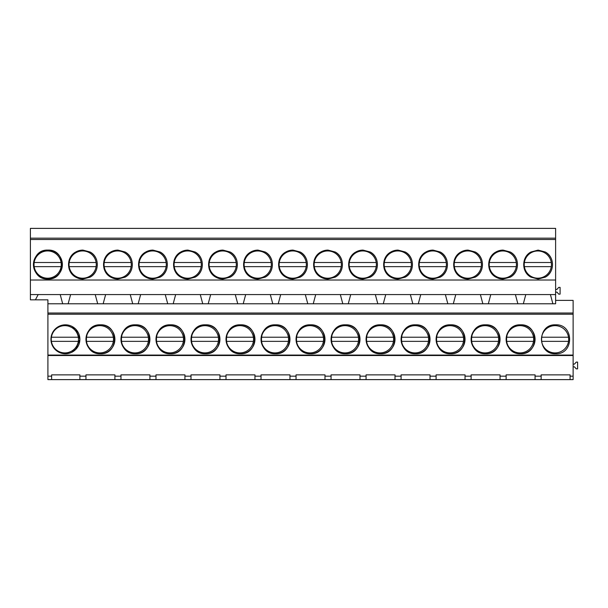 <?xml version="1.0" encoding="UTF-8"?>
<svg xmlns="http://www.w3.org/2000/svg" width="608" height="608" viewBox="0 0 608 608"><rect width="100%" height="100%" fill="white"/><g stroke="black" fill="none" stroke-linecap="round" stroke-linejoin="round"><path stroke-width="0.91" d="M65.413 324.816L75.643 329.057L79.891 339.287L75.643 349.524L65.413 353.765A14.478 14.478 0 0 0 79.891 339.287A14.478 14.478 0 0 0 65.413 324.816A14.478 14.478 0 0 0 50.943 339.287A14.478 14.478 0 0 0 65.413 353.765M573.124 314.207L573.124 355.08L47.91 355.08L47.91 314.207L573.124 314.207L573.124 313.014L47.91 313.014L47.91 314.207M555.613 353.765C574.286 354.646 574.286 323.927 555.613 324.816C536.94 323.927 536.94 354.646 555.613 353.765M450.574 324.816C431.9 323.927 431.9 354.654 450.574 353.765C469.239 354.654 469.239 323.927 450.574 324.816A14.478 14.478 0 0 0 436.096 339.287A14.478 14.478 0 0 0 450.574 353.765A14.478 14.478 0 0 0 465.044 339.287A14.478 14.478 0 0 0 450.574 324.816M415.553 324.816C396.887 323.927 396.887 354.654 415.553 353.765C434.226 354.654 434.226 323.927 415.553 324.816A14.478 14.478 0 0 0 401.082 339.287A14.478 14.478 0 0 0 415.553 353.765A14.478 14.478 0 0 0 430.031 339.287A14.478 14.478 0 0 0 415.553 324.816M240.487 324.816C221.814 323.927 221.814 354.654 240.487 353.765C259.152 354.654 259.152 323.927 240.487 324.816A14.478 14.478 0 0 0 226.009 339.287A14.478 14.478 0 0 0 240.487 353.765A14.478 14.478 0 0 0 254.957 339.287A14.478 14.478 0 0 0 240.487 324.816M170.46 353.765C189.126 354.654 189.126 323.927 170.46 324.816C151.787 323.927 151.787 354.654 170.46 353.765A14.478 14.478 0 0 1 155.982 339.287A14.478 14.478 0 0 1 170.46 324.816A14.478 14.478 0 0 1 184.931 339.287A14.478 14.478 0 0 1 170.46 353.765M100.426 353.765C119.1 354.654 119.1 323.927 100.426 324.816C81.761 323.927 81.761 354.654 100.426 353.765A14.478 14.478 0 0 1 85.956 339.287A14.478 14.478 0 0 1 100.426 324.816A14.478 14.478 0 0 1 114.904 339.287A14.478 14.478 0 0 1 100.426 353.765M135.44 324.816C116.774 323.927 116.774 354.654 135.44 353.765C154.113 354.654 154.113 323.927 135.44 324.816A14.478 14.478 0 0 0 120.969 339.287A14.478 14.478 0 0 0 135.44 353.765A14.478 14.478 0 0 0 149.918 339.287A14.478 14.478 0 0 0 135.44 324.816M205.474 324.816C186.8 323.927 186.8 354.654 205.474 353.765C224.139 354.654 224.139 323.927 205.474 324.816A14.478 14.478 0 0 0 190.996 339.287A14.478 14.478 0 0 0 205.474 353.765A14.478 14.478 0 0 0 219.944 339.287A14.478 14.478 0 0 0 205.474 324.816M275.5 353.765C294.173 354.654 294.173 323.927 275.5 324.816C256.827 323.927 256.827 354.654 275.5 353.765A14.478 14.478 0 0 1 261.022 339.287A14.478 14.478 0 0 1 275.5 324.816A14.478 14.478 0 0 1 289.97 339.287A14.478 14.478 0 0 1 275.5 353.765M310.513 353.765C329.186 354.654 329.186 323.927 310.513 324.816C291.84 323.927 291.84 354.654 310.513 353.765A14.478 14.478 0 0 1 296.043 339.287A14.478 14.478 0 0 1 310.513 324.816A14.478 14.478 0 0 1 324.991 339.287A14.478 14.478 0 0 1 310.513 353.765M345.526 324.816C326.861 323.927 326.861 354.654 345.526 353.765C364.2 354.654 364.2 323.927 345.526 324.816A14.478 14.478 0 0 0 331.056 339.287A14.478 14.478 0 0 0 345.526 353.765A14.478 14.478 0 0 0 360.004 339.287A14.478 14.478 0 0 0 345.526 324.816M380.54 353.765C399.213 354.654 399.213 323.927 380.54 324.816C361.874 323.927 361.874 354.654 380.54 353.765A14.478 14.478 0 0 1 366.069 339.287A14.478 14.478 0 0 1 380.54 324.816A14.478 14.478 0 0 1 395.018 339.287A14.478 14.478 0 0 1 380.54 353.765M520.6 353.765C539.266 354.654 539.266 323.927 520.6 324.816C501.927 323.927 501.927 354.654 520.6 353.765A14.478 14.478 0 0 1 506.122 339.287A14.478 14.478 0 0 1 520.6 324.816A14.478 14.478 0 0 1 535.07 339.287A14.478 14.478 0 0 1 520.6 353.765M485.587 324.816C466.914 323.927 466.914 354.654 485.587 353.765C504.252 354.654 504.252 323.927 485.587 324.816A14.478 14.478 0 0 0 471.109 339.287A14.478 14.478 0 0 0 485.587 353.765A14.478 14.478 0 0 0 500.057 339.287A14.478 14.478 0 0 0 485.587 324.816M47.91 376.162L51.627 376.162L51.627 379.612L47.91 379.612L47.91 355.08M38 294.888L35.416 299.835L47.91 299.835L47.91 313.014M573.124 355.08L573.124 355.528L47.91 355.528M35.416 299.835L30.4 299.835L30.4 228.388L555.613 228.388L555.613 238.169L30.4 238.169M47.91 303.795L555.613 303.795L555.613 280.014L30.4 280.014M573.124 313.014L573.124 300.382L555.613 300.382M51.627 376.162L51.627 374.87L79.891 374.87L79.891 376.162L85.956 376.162L85.956 374.87L114.904 374.87L114.904 376.162L120.969 376.162L120.969 374.87L149.918 374.87L149.918 376.162L155.982 376.162L155.982 374.87L184.931 374.87L184.931 376.162L190.996 376.162L190.996 374.87L219.944 374.87L219.944 376.162L226.009 376.162L226.009 374.87L254.957 374.87L254.957 376.162L261.022 376.162L261.022 374.87L289.97 374.87L289.97 376.162L296.043 376.162L296.043 374.87L324.991 374.87L324.991 376.162L331.056 376.162L331.056 374.87L360.004 374.87L360.004 376.162L366.069 376.162L366.069 374.87L395.018 374.87L395.018 376.162L401.082 376.162L401.082 374.87L430.031 374.87L430.031 376.162L436.096 376.162L436.096 374.87L465.044 374.87L465.044 376.162L471.109 376.162L471.109 374.87L500.057 374.87L500.057 376.162L506.122 376.162L506.122 374.87L535.07 374.87L535.07 376.162L541.135 376.162L541.135 374.87L570.084 374.87L570.084 376.162L573.124 376.162L573.124 355.528M573.124 376.162L573.124 379.612L506.122 379.612L506.122 376.162M51.627 379.612L506.122 379.612M79.891 379.612L79.891 376.162M85.956 379.612L85.956 376.162M30.4 294.576L60.215 294.576L62.685 303.795M60.215 294.576L70.612 294.576L68.142 303.795M555.613 280.014L555.613 239.499L30.4 239.499M555.613 239.499L555.613 238.169M47.91 250.101C29.237 249.212 29.237 279.938 47.91 279.049C66.576 279.938 66.576 249.212 47.91 250.101A14.478 14.478 0 0 0 33.432 264.571A14.478 14.478 0 0 0 47.91 279.049A14.478 14.478 0 0 0 62.381 264.571A14.478 14.478 0 0 0 47.91 250.101M398.05 279.049A14.478 14.478 0 0 1 390.883 277.149L398.05 279.049L405.217 277.149C414.823 272.247 414.823 256.903 405.217 252.001L398.05 250.101L390.883 252.001C381.269 256.903 381.269 272.247 390.883 277.149A14.478 14.478 0 0 1 384.309 269.139M370.204 277.149C379.81 272.247 379.81 256.903 370.204 252.001L363.037 250.101L355.87 252.001C346.256 256.903 346.256 272.247 355.87 277.149L363.037 279.049L370.204 277.149A14.478 14.478 0 0 0 376.77 269.139M468.076 279.049L475.243 277.149C484.85 272.247 484.85 256.903 475.243 252.001L468.076 250.101L460.91 252.001C451.303 256.903 451.303 272.247 460.91 277.149L468.076 279.049A14.478 14.478 0 0 1 454.343 269.139M440.23 252.001L433.063 250.101L425.896 252.001C416.29 256.903 416.29 272.247 425.896 277.149L433.063 279.049L440.23 277.149C449.836 272.247 449.836 256.903 440.23 252.001A14.478 14.478 0 0 1 446.796 260.011M152.95 250.101L145.783 252.001C136.177 256.903 136.177 272.247 145.783 277.149L152.95 279.049L160.117 277.149C169.723 272.247 169.723 256.903 160.117 252.001L152.95 250.101A14.478 14.478 0 0 0 139.209 260.011M187.963 279.049A14.478 14.478 0 0 1 180.796 277.149L187.963 279.049L195.13 277.149C204.736 272.247 204.736 256.903 195.13 252.001L187.963 250.101L180.796 252.001C171.19 256.903 171.19 272.247 180.796 277.149A14.478 14.478 0 0 1 174.23 269.139M90.09 252.001L82.924 250.101L75.757 252.001C66.143 256.903 66.143 272.247 75.757 277.149L82.924 279.049L90.09 277.149C99.697 272.247 99.697 256.903 90.09 252.001A14.478 14.478 0 0 1 96.657 260.011M104.196 260.011A14.478 14.478 0 0 1 110.77 252.001C101.156 256.903 101.156 272.247 110.77 277.149L117.937 279.049L125.104 277.149C134.71 272.247 134.71 256.903 125.104 252.001L117.937 250.101L110.77 252.001A14.478 14.478 0 0 1 117.937 250.101M279.27 260.011A14.478 14.478 0 0 1 285.836 252.001C276.23 256.903 276.23 272.247 285.836 277.149L293.003 279.049L300.177 277.149C309.784 272.247 309.784 256.903 300.177 252.001L293.003 250.101L285.836 252.001A14.478 14.478 0 0 1 293.003 250.101M328.024 279.049L335.19 277.149C344.797 272.247 344.797 256.903 335.19 252.001L328.024 250.101L320.849 252.001C311.243 256.903 311.243 272.247 320.849 277.149L328.024 279.049A14.478 14.478 0 0 1 314.283 269.139M222.976 250.101L215.81 252.001C206.203 256.903 206.203 272.247 215.81 277.149L222.976 279.049L230.143 277.149C239.757 272.247 239.757 256.903 230.143 252.001L222.976 250.101A14.478 14.478 0 0 0 209.243 260.011M257.99 279.049A14.478 14.478 0 0 1 250.823 277.149L257.99 279.049L265.164 277.149C274.77 272.247 274.77 256.903 265.164 252.001L257.99 250.101L250.823 252.001C241.216 256.903 241.216 272.247 250.823 277.149A14.478 14.478 0 0 1 244.256 269.139M503.09 250.101L495.923 252.001C486.316 256.903 486.316 272.247 495.923 277.149L503.09 279.049L510.256 277.149C519.87 272.247 519.87 256.903 510.256 252.001L503.09 250.101A14.478 14.478 0 0 0 489.356 260.011M545.277 277.149C554.884 272.247 554.884 256.895 545.277 252.001L538.103 250.101L530.936 252.001C521.33 256.895 521.33 272.247 530.936 277.149L538.103 279.049L545.277 277.149A14.478 14.478 0 0 0 551.844 269.131M70.612 294.576L555.613 294.576M530.936 277.149L530.936 277.149A14.478 14.478 0 0 1 524.37 269.131M545.277 252.001L545.277 252.001A14.478 14.478 0 0 1 551.844 260.011M530.936 252.001L530.936 252.001A14.478 14.478 0 0 0 524.37 260.011M525.798 294.576L523.328 303.795L525.798 294.576M555.613 292.144L556.989 292.144L558.714 294.143L560.09 294.143L560.09 287.386L558.714 287.386L556.989 289.385L555.613 289.385M550.415 294.576L552.885 303.795M515.402 294.576L517.872 303.795M573.124 364.101L574.499 364.101L576.224 362.102L577.6 362.102L577.6 368.858L576.224 368.858L574.499 366.86L573.124 366.86M570.084 379.612L570.084 376.162M541.135 379.612L541.135 376.162M535.07 379.612L535.07 376.162M82.924 279.049A14.478 14.478 0 0 1 75.757 277.149M90.09 277.149L90.09 277.149A14.478 14.478 0 0 0 96.657 269.139M69.183 260.011A14.478 14.478 0 0 1 82.924 250.101M75.749 277.149A14.478 14.478 0 0 1 69.183 269.139M95.228 294.576L97.698 303.795M105.632 294.576L103.162 303.795M114.904 379.612L114.904 376.162M120.969 379.612L120.969 376.162M117.937 279.049A14.478 14.478 0 0 1 104.196 269.139M125.104 277.149L125.104 277.149A14.478 14.478 0 0 0 131.67 269.139M125.104 252.001L125.104 252.001A14.478 14.478 0 0 1 131.67 260.011M130.241 294.576L132.711 303.795M140.646 294.576L138.176 303.795M149.918 379.612L149.918 376.162M155.982 379.612L155.982 376.162M152.95 279.049A14.478 14.478 0 0 1 139.209 269.139M160.117 277.149L160.117 277.149A14.478 14.478 0 0 0 166.683 269.139M160.117 252.001L160.117 252.001A14.478 14.478 0 0 1 166.683 260.011M165.254 294.576L167.724 303.795M175.659 294.576L173.189 303.795M184.931 379.612L184.931 376.162M190.996 379.612L190.996 376.162M195.13 277.149L195.13 277.149A14.478 14.478 0 0 0 201.704 269.139M195.13 252.001L195.13 252.001A14.478 14.478 0 0 1 201.704 260.011M174.23 260.011A14.478 14.478 0 0 1 187.963 250.101M200.268 294.576L202.738 303.795M210.672 294.576L208.202 303.795M219.944 379.612L219.944 376.162M226.009 379.612L226.009 376.162M222.976 279.049A14.478 14.478 0 0 1 209.243 269.139M230.143 277.149L230.143 277.149A14.478 14.478 0 0 0 236.717 269.139M230.151 252.001A14.478 14.478 0 0 1 236.717 260.011M235.281 294.576L237.751 303.795M245.685 294.576L243.215 303.795M254.957 379.612L254.957 376.162M261.022 379.612L261.022 376.162M265.164 277.149A14.478 14.478 0 0 1 265.156 277.149A14.478 14.478 0 0 0 271.73 269.139M265.156 252.001A14.478 14.478 0 0 1 265.164 252.001A14.478 14.478 0 0 1 271.73 260.011M244.256 260.011A14.478 14.478 0 0 1 257.99 250.101M270.302 294.576L272.772 303.795M280.698 294.576L278.228 303.795M289.97 379.612L289.97 376.162M296.043 379.612L296.043 376.162M293.003 279.049A14.478 14.478 0 0 1 279.27 269.139M300.177 277.149L300.177 277.149A14.478 14.478 0 0 0 306.744 269.139M300.177 252.001L300.177 252.001A14.478 14.478 0 0 1 306.744 260.011M305.315 294.576L307.785 303.795M315.712 294.576L313.242 303.795M324.991 379.612L324.991 376.162M331.056 379.612L331.056 376.162M335.19 277.149L335.19 277.149A14.478 14.478 0 0 0 341.757 269.139M335.19 252.001L335.19 252.001A14.478 14.478 0 0 1 341.757 260.011M314.283 260.011A14.478 14.478 0 0 1 328.024 250.101M340.328 294.576L342.798 303.795M350.725 294.576L348.255 303.795M360.004 379.612L360.004 376.162M366.069 379.612L366.069 376.162M363.037 279.049A14.478 14.478 0 0 1 349.296 269.139M370.204 252.001L370.204 252.001A14.478 14.478 0 0 1 376.77 260.011M349.296 260.011A14.478 14.478 0 0 1 363.037 250.101M375.341 294.576L377.811 303.795M385.746 294.576L383.276 303.795M395.018 379.612L395.018 376.162M401.082 379.612L401.082 376.162M405.217 277.149L405.217 277.149A14.478 14.478 0 0 0 411.783 269.139M405.217 252.001L405.217 252.001A14.478 14.478 0 0 1 411.783 260.011M384.309 260.011A14.478 14.478 0 0 1 398.05 250.101M410.354 294.576L412.824 303.795M420.759 294.576L418.289 303.795L420.759 294.576M430.031 379.612L430.031 376.162M436.096 379.612L436.096 376.162M433.063 279.049A14.478 14.478 0 0 1 419.33 269.139M440.23 277.149L440.23 277.149A14.478 14.478 0 0 0 446.796 269.139M419.33 260.011A14.478 14.478 0 0 1 433.063 250.101M445.368 294.576L447.838 303.795M455.772 294.576L453.302 303.795M465.044 379.612L465.044 376.162M471.109 379.612L471.109 376.162M475.243 277.149L475.243 277.149A14.478 14.478 0 0 0 481.817 269.139M475.243 252.001L475.243 252.001A14.478 14.478 0 0 1 481.817 260.011M454.343 260.011A14.478 14.478 0 0 1 468.076 250.101M480.381 294.576L482.851 303.795M490.785 294.576L488.315 303.795M500.057 379.612L500.057 376.162M503.09 279.049A14.478 14.478 0 0 1 489.356 269.139M510.256 277.149L510.256 277.149A14.478 14.478 0 0 0 516.83 269.139M510.256 252.001L510.256 252.001A14.478 14.478 0 0 1 516.83 260.011M78.318 337.22A13.612 13.612 0 0 0 51.406 337.22L78.318 337.22A13.612 13.612 0 0 1 78.318 341.354L51.406 341.354A13.612 13.612 0 0 0 78.318 341.354M51.406 337.22A13.612 13.612 0 0 0 51.406 341.354M61.089 262.504A13.612 13.612 0 0 0 34.177 262.504L61.089 262.504A13.612 13.612 0 0 1 61.089 266.646L34.177 266.646A13.612 13.612 0 0 0 61.089 266.646M34.177 262.504A13.612 13.612 0 0 0 34.177 266.646M113.331 337.22A13.612 13.612 0 0 0 86.42 337.22L113.331 337.22A13.612 13.612 0 0 1 113.331 341.354L86.42 341.354A13.612 13.612 0 0 0 113.331 341.354M86.42 337.22A13.612 13.612 0 0 0 86.42 341.354M96.102 262.504A13.612 13.612 0 0 0 69.19 262.504L96.102 262.504A13.612 13.612 0 0 1 96.102 266.646L69.19 266.646A13.612 13.612 0 0 0 96.102 266.646M69.19 262.504A13.612 13.612 0 0 0 69.19 266.646M148.344 337.22A13.612 13.612 0 0 0 121.433 337.22L148.344 337.22A13.612 13.612 0 0 1 148.344 341.354L121.433 341.354A13.612 13.612 0 0 0 148.344 341.354M121.433 337.22A13.612 13.612 0 0 0 121.433 341.354M131.115 262.504A13.612 13.612 0 0 0 104.204 262.504L131.115 262.504A13.612 13.612 0 0 1 131.115 266.646L104.204 266.646A13.612 13.612 0 0 0 131.115 266.646M104.204 262.504A13.612 13.612 0 0 0 104.204 266.646M183.358 337.22A13.612 13.612 0 0 0 156.454 337.22L183.358 337.22A13.612 13.612 0 0 1 183.358 341.354L156.454 341.354A13.612 13.612 0 0 0 183.358 341.354M156.454 337.22A13.612 13.612 0 0 0 156.454 341.354M166.128 262.504A13.612 13.612 0 0 0 139.217 262.504L166.128 262.504A13.612 13.612 0 0 1 166.128 266.646L139.217 266.646A13.612 13.612 0 0 0 166.128 266.646M139.217 262.504A13.612 13.612 0 0 0 139.217 266.646M218.371 337.22A13.612 13.612 0 0 0 191.467 337.22L218.371 337.22A13.612 13.612 0 0 1 218.371 341.354L191.467 341.354A13.612 13.612 0 0 0 218.371 341.354M191.467 337.22A13.612 13.612 0 0 0 191.467 341.354M201.142 262.504A13.612 13.612 0 0 0 174.23 262.504L201.142 262.504A13.612 13.612 0 0 1 201.142 266.646L174.23 266.646A13.612 13.612 0 0 0 201.142 266.646M174.23 262.504A13.612 13.612 0 0 0 174.23 266.646M253.392 337.22A13.612 13.612 0 0 0 226.48 337.22L253.392 337.22A13.612 13.612 0 0 1 253.392 341.354L226.48 341.354A13.612 13.612 0 0 0 253.392 341.354M226.48 337.22A13.612 13.612 0 0 0 226.48 341.354M236.155 262.504A13.612 13.612 0 0 0 209.251 262.504L236.155 262.504A13.612 13.612 0 0 1 236.155 266.646L209.251 266.646A13.612 13.612 0 0 0 236.155 266.646M209.251 262.504A13.612 13.612 0 0 0 209.251 266.646M288.405 337.22A13.612 13.612 0 0 0 261.493 337.22L288.405 337.22A13.612 13.612 0 0 1 288.405 341.354L261.493 341.354A13.612 13.612 0 0 0 288.405 341.354M261.493 337.22A13.612 13.612 0 0 0 261.493 341.354M271.168 262.504A13.612 13.612 0 0 0 244.264 262.504L271.168 262.504A13.612 13.612 0 0 1 271.168 266.646L244.264 266.646A13.612 13.612 0 0 0 271.168 266.646M244.264 262.504A13.612 13.612 0 0 0 244.264 266.646M323.418 337.22A13.612 13.612 0 0 0 296.506 337.22L323.418 337.22A13.612 13.612 0 0 1 323.418 341.354L296.506 341.354A13.612 13.612 0 0 0 323.418 341.354M296.506 337.22A13.612 13.612 0 0 0 296.506 341.354M306.189 262.504A13.612 13.612 0 0 0 279.277 262.504L306.189 262.504A13.612 13.612 0 0 1 306.189 266.646L279.277 266.646A13.612 13.612 0 0 0 306.189 266.646M279.277 262.504A13.612 13.612 0 0 0 279.277 266.646M358.431 337.22A13.612 13.612 0 0 0 331.52 337.22L358.431 337.22A13.612 13.612 0 0 1 358.431 341.354L331.52 341.354A13.612 13.612 0 0 0 358.431 341.354M331.52 337.22A13.612 13.612 0 0 0 331.52 341.354M341.202 262.504A13.612 13.612 0 0 0 314.29 262.504L341.202 262.504A13.612 13.612 0 0 1 341.202 266.646L314.29 266.646A13.612 13.612 0 0 0 341.202 266.646M314.29 262.504A13.612 13.612 0 0 0 314.29 266.646M393.444 337.22A13.612 13.612 0 0 0 366.533 337.22L393.444 337.22A13.612 13.612 0 0 1 393.444 341.354L366.533 341.354A13.612 13.612 0 0 0 393.444 341.354M366.533 337.22A13.612 13.612 0 0 0 366.533 341.354M376.215 262.504A13.612 13.612 0 0 0 349.304 262.504L376.215 262.504A13.612 13.612 0 0 1 376.215 266.646L349.304 266.646A13.612 13.612 0 0 0 376.215 266.646M349.304 262.504A13.612 13.612 0 0 0 349.304 266.646M428.458 337.22A13.612 13.612 0 0 0 401.546 337.22L428.458 337.22A13.612 13.612 0 0 1 428.458 341.354L401.546 341.354A13.612 13.612 0 0 0 428.458 341.354M401.546 337.22A13.612 13.612 0 0 0 401.546 341.354M411.228 262.504A13.612 13.612 0 0 0 384.317 262.504L411.228 262.504A13.612 13.612 0 0 1 411.228 266.646L384.317 266.646A13.612 13.612 0 0 0 411.228 266.646M384.317 262.504A13.612 13.612 0 0 0 384.317 266.646M463.471 337.22A13.612 13.612 0 0 0 436.567 337.22L463.471 337.22A13.612 13.612 0 0 1 463.471 341.354L436.567 341.354A13.612 13.612 0 0 0 463.471 341.354M436.567 337.22A13.612 13.612 0 0 0 436.567 341.354M446.242 262.504A13.612 13.612 0 0 0 419.33 262.504L446.242 262.504A13.612 13.612 0 0 1 446.242 266.646L419.33 266.646A13.612 13.612 0 0 0 446.242 266.646M419.33 262.504A13.612 13.612 0 0 0 419.33 266.646M498.492 337.22A13.612 13.612 0 0 0 471.58 337.22L498.492 337.22A13.612 13.612 0 0 1 498.492 341.354L471.58 341.354A13.612 13.612 0 0 0 498.492 341.354M471.58 337.22A13.612 13.612 0 0 0 471.58 341.354M481.255 262.504A13.612 13.612 0 0 0 454.343 262.504L481.255 262.504A13.612 13.612 0 0 1 481.255 266.646L454.343 266.646A13.612 13.612 0 0 0 481.255 266.646M454.343 262.504A13.612 13.612 0 0 0 454.343 266.646M533.505 337.22A13.612 13.612 0 0 0 506.593 337.22L533.505 337.22A13.612 13.612 0 0 1 533.505 341.354L506.593 341.354A13.612 13.612 0 0 0 533.505 341.354M506.593 337.22A13.612 13.612 0 0 0 506.593 341.354M516.268 262.504A13.612 13.612 0 0 0 489.364 262.504L516.268 262.504A13.612 13.612 0 0 1 516.268 266.646L489.364 266.646A13.612 13.612 0 0 0 516.268 266.646M489.364 262.504A13.612 13.612 0 0 0 489.364 266.646M568.518 337.22A13.612 13.612 0 0 0 541.606 337.22L568.518 337.22A13.612 13.612 0 0 1 568.518 341.354L541.606 341.354A13.612 13.612 0 0 0 568.518 341.354M541.606 337.22A13.612 13.612 0 0 0 541.606 341.354M551.281 262.504A13.612 13.612 0 0 0 524.377 262.504L551.281 262.504A13.612 13.612 0 0 1 551.281 266.646L524.377 266.646A13.612 13.612 0 0 0 551.281 266.646M524.377 262.504A13.612 13.612 0 0 0 524.377 266.646"/></g></svg>
